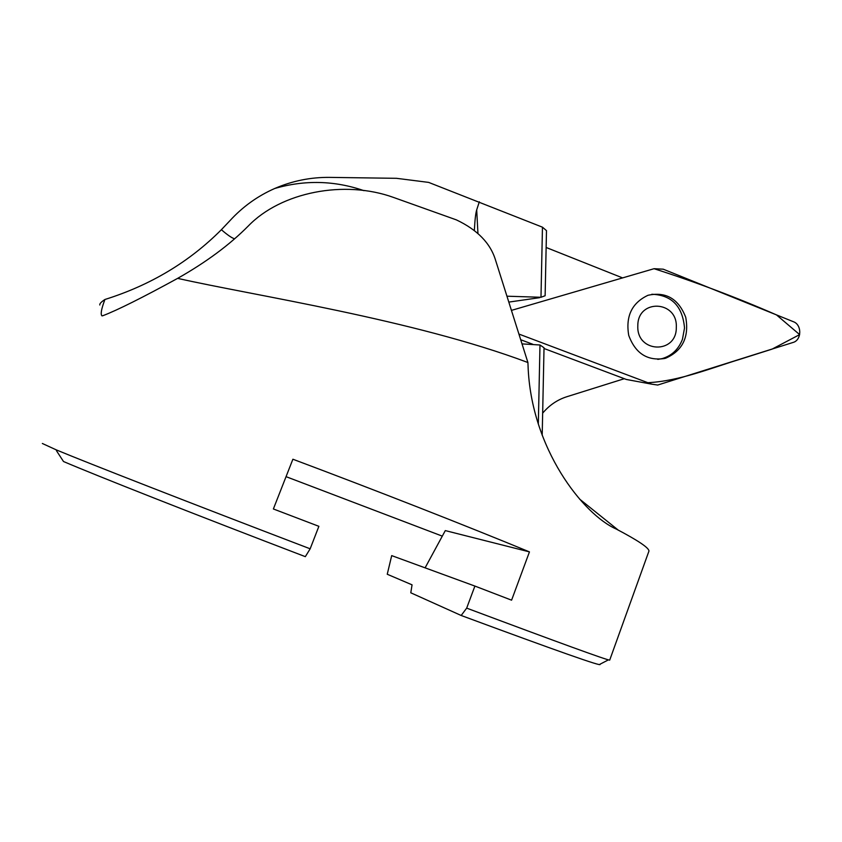 <?xml version="1.0" encoding="UTF-8"?>
<svg xmlns="http://www.w3.org/2000/svg" width="842" height="842" viewBox="0 0 842 842"><rect width="100%" height="100%" fill="white"/><g stroke="black" fill="none" stroke-linecap="round" stroke-linejoin="round"><path stroke-width="1.26" d="M461.174 615.481L466.678 608.124L474.899 586.074L391.698 555.615L387.246 574.255L412.054 584.832L410.791 592.8L461.174 615.481C557.278 651.055 603.514 667.327 599.872 664.285L608.44 659.854M56.856 451.333L63.508 461.521C96.135 475.498 193.334 513.862 305.33 556.657L310.161 548.805C190.039 502.937 86.8 462.605 56.14 449.817L56.856 451.333M474.899 586.074L511.589 600.178L529.45 551.889C466.826 526.008 376.248 490.476 292.89 459.227L273.376 508.968L318.876 526.324L310.161 548.805M466.678 608.124C558.962 642.678 606.64 660.012 609.692 660.139L609.755 659.981M622.522 277.881L546.132 247.474M177.641 278.365C206.058 262.294 229.582 244.864 248.201 226.088C281.039 191.976 344.567 179.641 393.582 197.46L456.396 219.888C477.435 229.855 490.497 243.306 495.58 260.252L527.913 362.523C413.475 319.528 253.379 295.458 177.641 278.365C142.361 297.679 117.48 310.109 102.977 315.666L101.998 315.876C100.356 314.445 101.335 308.982 104.924 299.489C150.476 285.206 189.292 261.946 221.383 229.708L229.813 220.804C242.612 206.806 257.578 196.039 274.724 188.492C292.342 180.872 310.698 177.167 329.811 177.388L396.508 178.315L428.652 182.398L542.458 227.182L546.49 230.624L545.121 295.742L540.985 297.279L542.458 227.182M507.189 296.205L540.985 297.279M474.362 230.287C474.909 219.804 475.688 213.005 476.698 209.879L479.33 201.796M542.658 413.169C549.289 405.255 557.309 399.792 566.698 396.771L624.322 378.7M42.353 443.481L56.14 449.817M286.048 476.656L442.26 536.122M527.913 362.523L528.05 365.702C530.839 448.565 583.422 514.746 616.333 529.092C638.068 540.511 648.95 547.826 648.961 551.057L648.593 552.089M99.809 305.004C99.472 303.804 101.177 301.962 104.924 299.489M529.45 551.889L445.302 530.597L425.105 567.845M618.217 530.081L579.559 499.064M538.322 424.021L539.985 344.999L522.177 343.894M539.985 344.999L544.027 347.757L542.195 435.325M509.052 302.057L539.575 297.689M651.824 294.258C671.706 295.005 682.599 306.246 684.525 328.012L682.452 339.305C678.568 349.293 671.832 355.724 662.254 358.587L657.812 359.387M637.815 325.833C637.52 298.436 677.852 300.373 676.305 327.391C676.8 354.503 636.426 353.166 637.815 325.833M793.017 342.473C801.773 340.2 802.058 324.696 793.396 321.718L663.233 269.187L654.045 268.703L511.673 310.319L654.045 268.703C696.166 282.238 736.971 297.636 776.45 314.876L799.647 334.611L772.072 349.125L741.697 358.766C711.048 367.996 679.904 381.016 647.856 382.7L519.146 334.148L651.74 384.163L657.686 385.047L793.017 342.473M544.016 348.493L626.364 379.468L629.553 380.058M520.903 339.8L532.797 344.273M665.812 358.155L664.727 358.471C647.403 361.144 635.405 353.451 628.732 335.379C625.49 316.224 631.921 302.857 648.014 295.279C665.938 291.427 678.515 298.773 685.735 317.308C689.272 337.021 682.63 350.63 665.812 358.155M476.698 209.879L477.94 233.36M221.383 229.708C227.393 234.929 231.782 237.96 234.56 238.812M274.724 188.492C304.804 179.788 334.558 180.514 363.997 190.671M626.364 379.468L651.74 384.163M648.961 551.057L609.692 660.139M103.219 315.55L101.998 315.876M662.254 358.587L664.727 358.471"/></g></svg>
